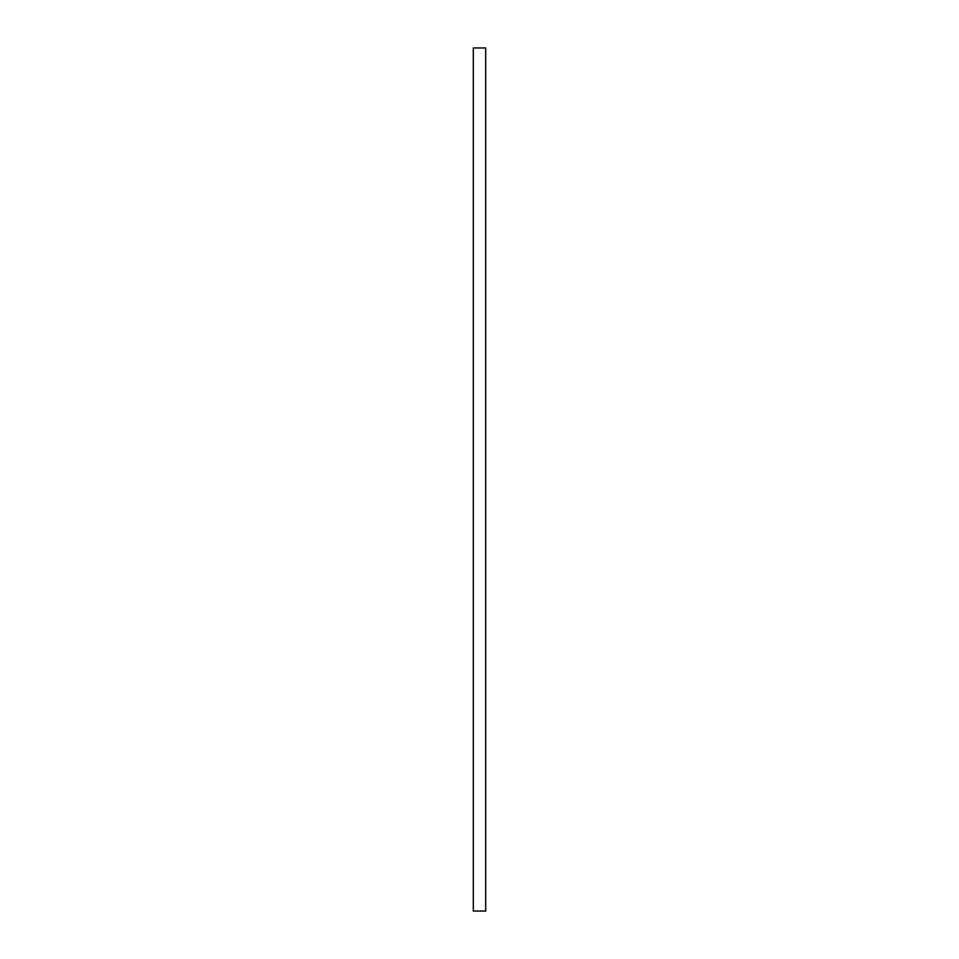 <?xml version="1.0" encoding="UTF-8"?>
<svg xmlns="http://www.w3.org/2000/svg" width="959" height="959" viewBox="0 0 959 959"><rect width="100%" height="100%" fill="white"/><g stroke="black" fill="none" stroke-linecap="round" stroke-linejoin="round"><path stroke-width="1.44" d="M485.698 47.95L485.698 911.05L473.302 911.05L473.302 47.95L485.698 47.95"/></g></svg>

